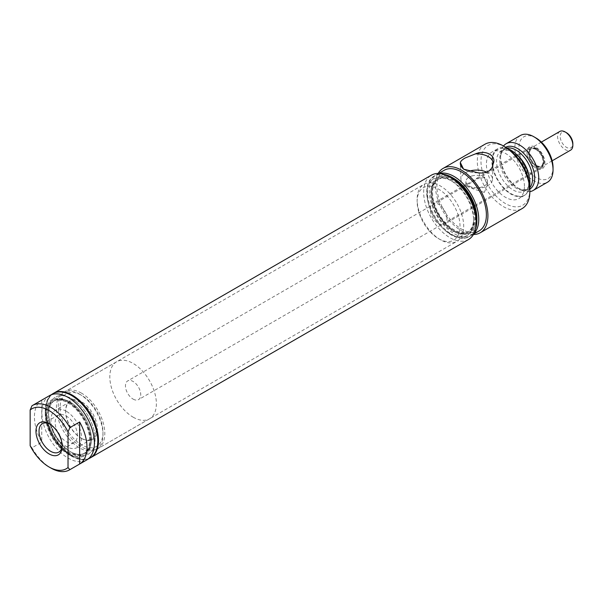<?xml version="1.0" encoding="UTF-8"?>
<svg xmlns="http://www.w3.org/2000/svg" width="603" height="603" viewBox="0 0 603 603"><rect width="100%" height="100%" fill="white"/><g stroke="black" fill="none" stroke-linecap="round" stroke-linejoin="round"><path stroke-width="0.45" stroke-dasharray="3.02 2.26" d="M535.969 166.503A10.801 6.234 -120 0 0 541.366 167.039A10.801 6.234 -120 0 0 543.024 158.385A10.801 6.234 -120 0 0 535.969 148.866A10.801 6.234 -120 0 0 530.565 148.33A10.801 6.234 -120 0 0 528.914 156.984A10.801 6.234 -120 0 0 535.969 166.503M133.097 399.096A10.801 6.234 -120 0 0 138.494 399.631A10.801 6.234 -120 0 0 140.152 390.978A10.801 6.234 -120 0 0 133.097 381.458A10.801 6.234 -120 0 0 127.7 380.923A10.801 6.234 -120 0 0 126.042 389.583A10.801 6.234 -120 0 0 133.097 399.096M133.097 417.155A32.916 19.01 -120 0 0 149.559 418.791A32.916 19.01 -120 0 0 154.602 392.41A32.916 19.01 -120 0 0 133.097 363.398A32.916 19.01 -120 0 0 116.635 361.77A32.916 19.01 -120 0 0 111.593 388.151A32.916 19.01 -120 0 0 133.097 417.155M535.969 149.574A9.934 5.736 -120 0 0 530.994 149.077A9.934 5.736 -120 0 0 529.472 157.044A9.934 5.736 -120 0 0 535.969 165.795A9.934 5.736 -120 0 0 540.936 166.292A9.934 5.736 -120 0 0 542.459 158.325A9.934 5.736 -120 0 0 535.969 149.574M536.58 165.448A9.934 5.736 -120 0 0 541.547 165.938A9.934 5.736 -120 0 0 543.069 157.978A9.934 5.736 -120 0 0 536.58 149.22A9.934 5.736 -120 0 0 531.612 148.73A9.934 5.736 -120 0 0 530.082 156.69A9.934 5.736 -120 0 0 536.58 165.448M536.58 148.511A10.801 6.234 -120 0 0 531.175 147.976A10.801 6.234 -120 0 0 530.067 158.182A10.801 6.234 -120 0 0 538.939 167.084A10.801 6.234 -120 0 0 541.976 166.684A10.801 6.234 -120 0 0 543.635 158.031A10.801 6.234 -120 0 0 536.58 148.511M559.81 131.446A10.801 6.234 -120 0 0 558.159 140.1A10.801 6.234 -120 0 0 565.215 149.619A10.801 6.234 -120 0 0 567.574 150.546A10.801 6.234 -120 0 0 570.611 150.155M566.511 132.735A8.962 5.171 -120 0 0 560.179 136.391A8.962 5.171 -120 0 0 566.511 147.366A8.962 5.171 -120 0 0 572.85 143.71M81.533 393.171A32.916 19.01 -120 0 0 65.071 391.543A32.916 19.01 -120 0 0 60.029 417.917A32.916 19.01 -120 0 0 81.533 446.929A32.916 19.01 -120 0 0 97.995 448.557A32.916 19.01 -120 0 0 103.038 422.183A32.916 19.01 -120 0 0 81.533 393.171M432.562 192.621A30.331 17.51 -120 0 0 445.798 223.148A30.331 17.51 -120 0 0 469.172 231.273A30.331 17.51 -120 0 0 475.45 217.389A30.331 17.51 -120 0 0 462.215 186.862A30.331 17.51 -120 0 0 438.841 178.737A30.331 17.51 -120 0 0 432.562 192.621M476.212 220.758L476.212 217.826A31.401 18.128 60 0 1 454.006 230.648A31.401 18.128 60 0 1 431.801 192.184A31.401 18.128 -120 0 0 454.006 230.648A31.401 18.128 -120 0 0 476.212 217.826A31.401 18.128 -120 0 0 454.006 179.362A31.401 18.128 -120 0 0 431.801 192.184A31.401 18.128 60 0 1 454.006 179.362L454.006 179.362A31.401 18.128 60 0 1 476.212 217.826L476.212 220.758A34.997 20.201 60 0 1 468.961 236.775A34.997 20.201 60 0 1 441.999 227.399A34.997 20.201 60 0 1 426.72 192.184A34.997 20.201 60 0 1 433.972 176.166A34.997 20.201 60 0 1 451.466 177.9L454.006 179.362M444.102 174.403A34.997 20.201 -120 0 0 434.657 175.767A34.997 20.201 -120 0 0 427.414 191.784A34.997 20.201 -120 0 0 442.685 226.999A34.997 20.201 -120 0 0 469.654 236.376A34.997 20.201 -120 0 0 475.556 228.884M476.898 218.226A32.381 18.693 60 0 1 454.006 231.439A32.381 18.693 60 0 1 431.107 191.784A32.381 18.693 60 0 1 454.006 178.571M439.481 173.491A34.997 20.201 -120 0 0 436.512 174.697A34.997 20.201 -120 0 0 429.261 190.721A34.997 20.201 -120 0 0 444.539 225.937A34.997 20.201 -120 0 0 471.501 235.313A34.997 20.201 -120 0 0 474.041 233.338M444.147 170.287A34.997 20.201 -120 0 0 436.896 186.312A34.997 20.201 -120 0 0 452.175 221.527A34.997 20.201 -120 0 0 479.136 230.904M473.423 234.514A37.152 21.452 60 0 1 435.374 185.43A37.152 21.452 60 0 1 438.162 173.438M485.008 144.207A37.152 21.452 -120 0 0 477.312 161.212A37.152 21.452 -120 0 0 493.533 198.606A37.152 21.452 -120 0 0 522.16 208.555M478.013 172.767A16.394 9.467 180 0 1 465.109 170.023A16.394 9.467 180 0 1 464.4 169.586M486.613 172.104A15.791 9.113 180 0 1 492.485 179.4A15.791 9.113 180 0 1 487.865 185.649A15.791 9.113 180 0 1 470.822 187.661A15.791 9.113 180 0 1 460.918 179.4A15.791 9.113 180 0 1 465.539 172.76A15.791 9.113 180 0 1 468.75 171.327M471.802 176.001A10.801 6.234 180 0 1 487.503 181.556A10.801 6.234 180 0 1 484.337 185.965A10.801 6.234 180 0 1 472.571 187.314A10.801 6.234 180 0 1 465.9 181.556A10.801 6.234 180 0 1 469.066 177.146A10.801 6.234 180 0 1 471.802 176.001M484.337 192.395L487.503 184.541L483.877 177.606L475.631 178.872L471.802 181.578L465.9 184.541L472.986 188.852L484.337 192.395M446.936 218.738A11.819 6.821 -120 0 0 441.773 206.844A11.819 6.821 -120 0 0 432.668 203.678A11.819 6.821 -120 0 0 430.225 209.09A11.819 6.821 -120 0 0 435.381 220.977A11.819 6.821 -120 0 0 444.486 224.143A11.819 6.821 -120 0 0 446.936 218.738M543.71 162.863A11.819 6.821 -120 0 0 538.554 150.969A11.819 6.821 -120 0 0 529.449 147.803A11.819 6.821 -120 0 0 526.999 153.215A11.819 6.821 -120 0 0 535.358 167.687A11.819 6.821 -120 0 0 541.26 168.267A11.819 6.821 -120 0 0 543.71 162.863M460.021 226.291A30.331 17.51 -120 0 0 438.577 189.146A30.331 17.51 -120 0 0 417.133 201.53A30.331 17.51 -120 0 0 438.577 238.675A30.331 17.51 -120 0 0 460.021 226.291M417.133 201.53L417.133 199.412A32.916 19.01 -120 0 0 440.409 239.73A32.916 19.01 -120 0 0 456.87 241.366A32.916 19.01 -120 0 0 463.692 226.291A32.916 19.01 -120 0 0 449.318 193.164A32.916 19.01 -120 0 0 423.954 184.345A32.916 19.01 -120 0 0 417.133 199.412M427.06 193.684A32.916 19.01 -120 0 0 441.434 226.811A32.916 19.01 -120 0 0 466.797 235.63A32.916 19.01 -120 0 0 473.619 220.562A32.916 19.01 -120 0 0 450.343 180.244A32.916 19.01 -120 0 0 433.881 178.609A32.916 19.01 -120 0 0 427.06 193.684M473.619 218.444L473.619 220.562A32.916 19.01 60 0 1 466.797 235.63A32.916 19.01 60 0 1 450.343 234.002A32.916 19.01 60 0 1 428.831 204.99A32.916 19.01 60 0 1 433.881 178.609A32.916 19.01 60 0 1 450.343 180.244L450.343 180.244A32.916 19.01 60 0 1 473.619 220.562L473.619 218.444A30.331 17.51 -120 0 0 452.175 181.299A30.331 17.51 -120 0 0 437.009 179.8A30.331 17.51 -120 0 0 430.73 193.684A30.331 17.51 -120 0 0 443.966 224.203A30.331 17.51 -120 0 0 467.333 232.328A30.331 17.51 -120 0 0 473.619 218.444A30.331 17.51 60 0 1 467.333 232.328A30.331 17.51 60 0 1 452.175 230.828A30.331 17.51 60 0 1 432.359 204.1A30.331 17.51 60 0 1 437.009 179.8A30.331 17.51 60 0 1 452.175 181.299L452.175 181.299A30.331 17.51 60 0 1 473.619 218.444M526.999 153.215L526.999 152.506A12.678 7.319 -120 0 0 535.969 168.041A12.678 7.319 -120 0 0 544.931 162.863A12.678 7.319 -120 0 0 535.969 147.336A12.678 7.319 -120 0 0 526.999 152.506M535.969 137.974A24.143 13.937 -120 0 0 518.897 147.825A24.143 13.937 -120 0 0 535.969 177.403A24.143 13.937 -120 0 0 553.041 167.544M520.449 135.464A26.999 15.588 -120 0 0 514.856 147.825A26.999 15.588 -120 0 0 526.638 174.998A26.999 15.588 -120 0 0 547.449 182.234M503.513 146.001A26.999 15.588 -120 0 0 500.558 156.079A26.999 15.588 -120 0 0 500.558 156.147A26.999 15.588 -120 0 0 519.598 189.116A26.999 15.588 -120 0 0 529.856 191.633M516.65 195.839C539.775 201.907 527.595 151.594 505.178 148.459A26.246 15.15 -120 0 0 493.269 168.576A26.246 15.15 -120 0 0 516.65 195.839M508.043 148.783A26.894 15.527 -120 0 0 497.467 148.858A26.894 15.527 -120 0 0 491.897 161.167A26.894 15.527 -120 0 0 503.641 188.234A26.894 15.527 -120 0 0 524.361 195.44A26.894 15.527 -120 0 0 529.713 186.319M524.437 186.304A26.894 15.527 -120 0 0 512.693 159.237A26.894 15.527 -120 0 0 491.973 152.031A26.894 15.527 -120 0 0 486.402 164.34A26.894 15.527 -120 0 0 498.138 191.407A26.894 15.527 -120 0 0 518.866 198.613A26.894 15.527 -120 0 0 524.437 186.304M505.42 147.102A34.559 19.952 -120 0 0 480.983 161.212A34.559 19.952 -120 0 0 505.42 203.543A34.559 19.952 -120 0 0 529.856 189.432M90.691 457.662A37.152 21.452 60 0 1 72.217 455.762L68.154 453.411A31.401 18.128 60 0 1 45.949 414.954A31.401 18.128 60 0 1 68.154 402.133L68.908 402.578A30.331 17.51 60 0 1 90.36 439.715A30.331 17.51 60 0 1 84.073 453.599A30.331 17.51 60 0 1 68.908 452.099A30.331 17.51 60 0 1 49.099 425.371A30.331 17.51 60 0 1 53.75 401.07A30.331 17.51 60 0 1 68.908 402.578L68.154 402.133A31.401 18.128 60 0 1 90.36 440.597A31.401 18.128 60 0 1 68.154 453.411L68.154 453.411A31.401 18.128 60 0 1 45.949 414.954A31.401 18.128 60 0 1 68.154 402.133A31.401 18.128 60 0 1 90.36 440.597A31.401 18.128 60 0 1 68.154 453.411L72.013 455.649A36.866 21.286 -120 0 0 98.085 440.597A36.866 21.286 -120 0 0 72.013 395.44A36.866 21.286 -120 0 0 45.949 410.492A36.866 21.286 -120 0 0 72.013 455.649L72.217 455.762A37.152 21.452 60 0 1 45.949 410.259A37.152 21.452 60 0 1 53.539 393.307M68.154 452.536A30.331 17.51 -120 0 0 83.312 454.036A30.331 17.51 -120 0 0 87.963 429.735A30.331 17.51 -120 0 0 68.154 403.015A30.331 17.51 -120 0 0 52.989 401.508A30.331 17.51 -120 0 0 48.338 425.816A30.331 17.51 -120 0 0 68.154 452.536M69.986 401.952A30.331 17.51 -120 0 0 54.82 400.452A30.331 17.51 -120 0 0 48.542 414.336A30.331 17.51 -120 0 0 69.986 451.481L69.986 451.481A30.331 17.51 -120 0 0 85.151 452.981A30.331 17.51 -120 0 0 89.794 428.68A30.331 17.51 -120 0 0 69.986 401.952A30.331 17.51 60 0 1 89.794 428.68A30.331 17.51 60 0 1 85.151 452.981A30.331 17.51 60 0 1 69.986 451.481L71.817 452.536A32.916 19.01 -120 0 0 88.279 454.172A32.916 19.01 -120 0 0 93.322 427.791A32.916 19.01 -120 0 0 71.817 398.779A32.916 19.01 -120 0 0 55.355 397.151A32.916 19.01 -120 0 0 48.542 412.218A32.916 19.01 -120 0 0 71.817 452.536L71.817 452.536A32.916 19.01 60 0 1 48.542 412.218A32.916 19.01 60 0 1 55.355 397.151A32.916 19.01 60 0 1 71.817 398.779A32.916 19.01 60 0 1 93.322 427.791A32.916 19.01 60 0 1 88.279 454.172A32.916 19.01 60 0 1 71.817 452.536L69.986 451.481A30.331 17.51 60 0 1 48.542 414.336A30.331 17.51 60 0 1 54.82 400.452A30.331 17.51 60 0 1 69.986 401.952M79.702 394.226A32.916 19.01 -120 0 0 63.24 392.598A32.916 19.01 -120 0 0 58.197 418.979A32.916 19.01 -120 0 0 79.702 447.991A32.916 19.01 -120 0 0 96.156 449.619A32.916 19.01 -120 0 0 102.977 434.544A32.916 19.01 -120 0 0 79.702 394.226L81.533 395.289A30.331 17.51 -120 0 0 60.089 407.673A30.331 17.51 -120 0 0 81.533 444.81A30.331 17.51 -120 0 0 102.977 432.434A30.331 17.51 -120 0 0 81.533 395.289L79.702 394.226M81.533 438.396A22.462 12.972 -120 0 0 97.415 429.223A22.462 12.972 -120 0 0 81.533 401.711A22.462 12.972 -120 0 0 65.644 410.877A22.462 12.972 -120 0 0 81.533 438.396L80.923 438.042A21.602 12.475 -120 0 0 91.724 439.112A21.602 12.475 -120 0 0 95.033 421.799A21.602 12.475 -120 0 0 80.923 402.766A21.602 12.475 -120 0 0 70.121 401.696A21.602 12.475 -120 0 0 65.644 411.585A21.602 12.475 -120 0 0 80.923 438.042L81.533 438.396M66.255 411.231A21.602 12.475 -120 0 0 55.461 410.161A21.602 12.475 -120 0 0 52.144 427.474A21.602 12.475 -120 0 0 66.255 446.506A21.602 12.475 -120 0 0 77.056 447.577A21.602 12.475 -120 0 0 80.372 430.263A21.602 12.475 -120 0 0 66.255 411.231M66.255 441.69A15.708 9.068 -120 0 0 74.282 442.368A15.708 9.068 -120 0 0 76.468 429.728A15.708 9.068 -120 0 0 66.255 416.047A15.708 9.068 -120 0 0 58.581 415.173A15.708 9.068 -120 0 0 55.951 427.693A15.708 9.068 -120 0 0 66.255 441.69M62.184 445.436A16.394 9.467 -120 0 0 62.207 444.592A16.394 9.467 -120 0 0 50.614 424.512A16.394 9.467 -120 0 0 49.876 424.113M50.614 424.512L49.092 423.63L50.614 424.512M31.982 405.766L41.758 400.121A37.152 21.452 -120 0 0 41.758 442.165L31.982 447.81L30.15 445.677M31.982 447.81A37.152 21.452 -120 0 0 50.923 468.056M49.574 395.598A37.152 21.452 -120 0 0 43.883 425.371A37.152 21.452 -120 0 0 68.154 458.114A37.152 21.452 -120 0 0 86.726 459.953M51.338 394.761A37.152 21.452 -120 0 0 45.255 410.658A37.152 21.452 -120 0 0 71.531 456.162L68.154 454.21A32.381 18.693 -120 0 0 91.045 440.997A32.381 18.693 -120 0 0 68.154 401.342A32.381 18.693 -120 0 0 45.255 414.555A32.381 18.693 -120 0 0 68.154 454.21L71.531 456.162A37.152 21.452 -120 0 0 88.34 458.845M53.2 393.51A37.152 21.452 -120 0 0 47.81 423.359A37.152 21.452 -120 0 0 72.013 455.883A37.152 21.452 -120 0 0 90.344 457.858M41.758 400.121L41.758 442.165M468.516 239.527A37.152 21.452 60 0 1 449.936 237.688A37.152 21.452 60 0 1 425.665 204.952A37.152 21.452 60 0 1 431.364 175.179M454.006 230.648L453.245 230.203A30.331 17.51 60 0 1 431.801 193.066A30.331 17.51 60 0 1 438.08 179.181A30.331 17.51 60 0 1 453.245 180.681A30.331 17.51 60 0 1 473.061 207.409A30.331 17.51 60 0 1 468.41 231.71A30.331 17.51 60 0 1 453.245 230.203L454.006 230.648M452.175 181.299L450.343 180.244M505.713 147.275A24.143 13.937 -120 0 0 500.565 158.416A24.143 13.937 -120 0 0 500.565 158.468A24.143 13.937 -120 0 0 517.585 187.955A24.143 13.937 -120 0 0 522.907 190.058A24.143 13.937 -120 0 0 529.856 189.086M506.987 148.067A23.261 13.432 -120 0 0 504.507 148.986A23.261 13.432 -120 0 0 499.691 159.637A23.261 13.432 -120 0 0 521.226 190.133A23.261 13.432 -120 0 0 527.776 189.282A23.261 13.432 -120 0 0 529.803 187.593M516.409 154.293A23.261 13.432 -120 0 0 507.945 149.928A23.261 13.432 -120 0 0 501.395 150.78A23.261 13.432 -120 0 0 496.578 161.431A23.261 13.432 -120 0 0 518.105 191.927A23.261 13.432 -120 0 0 524.655 191.076A23.261 13.432 -120 0 0 529.472 180.425A23.261 13.432 -120 0 0 529.125 176.317M541.366 167.039L138.494 399.631M530.565 148.33L127.7 380.923M541.547 165.938L540.936 166.292M531.612 148.73L530.994 149.077M552.167 160.805L541.976 166.684M541.366 142.097L531.175 147.976M116.635 361.77L65.071 391.543M149.559 418.791L97.995 448.557M434.657 175.767L433.972 176.166M438.683 173.445L436.512 174.697M465.109 170.023L463.579 169.142M460.918 179.4L460.315 163.541M492.485 179.4L493.096 163.541M487.503 181.556L487.503 184.541M465.9 181.556L465.9 184.541M529.449 147.803L475.631 178.872M465.953 184.465L432.668 203.678M438.577 238.675L440.409 239.73M96.156 449.619L456.87 241.366M63.24 392.598L423.954 184.345M438.841 178.737L438.08 179.181M469.172 231.273L468.41 231.71M541.26 168.267L444.486 224.143M535.358 167.687L535.969 168.041M500.558 156.147L500.565 158.468C500.528 158.144 500.384 154.074 502.668 150.629L504.507 148.986L501.395 150.78L506.701 150.162C522.183 151.428 535.758 188.046 524.655 191.076L527.776 189.282L522.469 189.9L517.585 187.955L519.598 189.116M497.467 148.858L491.973 152.031M524.361 195.44L518.866 198.613M473.679 234.054L471.501 235.313M469.654 236.376L468.961 236.775M53.75 401.07L52.989 401.508M84.073 453.599L83.312 454.036M69.986 451.481L71.817 452.536L69.986 451.481M48.542 414.336L48.542 412.218L48.542 414.336M102.977 432.434L102.977 434.544M65.644 411.585L65.644 410.877M70.121 401.696L55.461 410.161M91.724 439.112L77.056 447.577M58.581 415.173L42.602 423.6M74.282 442.368L58.996 451.986M62.207 444.592L62.207 446.356M45.255 414.555L45.255 410.658M431.801 193.066L431.801 192.184M90.36 439.715L90.36 440.597"/><path stroke-width="0.9" d="M552.167 160.805L570.611 150.155A10.801 6.234 -120 0 0 572.85 145.21A10.801 6.234 -120 0 0 565.215 131.982L565.215 131.982A10.801 6.234 -120 0 0 559.81 131.446L541.366 142.097M572.85 145.21L572.85 143.71A8.962 5.171 -120 0 0 566.511 132.735L565.215 131.982L566.511 132.735M53.539 393.307A37.152 21.452 60 0 1 53.644 393.254L431.364 175.179A37.152 21.452 60 0 1 449.936 177.018L451.466 177.9A34.997 20.201 60 0 1 476.212 220.758L476.212 222.522A37.152 21.452 60 0 1 468.516 239.527L90.797 457.602A37.152 21.452 60 0 1 90.691 457.662M452.16 177.501L454.006 178.571A32.381 18.693 60 0 1 476.898 218.226L476.898 220.359A34.997 20.201 -120 0 0 452.16 177.501A34.997 20.201 -120 0 0 444.102 174.403M474.041 233.338A34.997 20.201 -120 0 0 478.752 219.288A34.997 20.201 -120 0 0 465.252 186.048A34.997 20.201 -120 0 0 439.481 173.491M473.679 234.054L479.136 230.904A34.997 20.201 -120 0 0 486.387 214.879A34.997 20.201 -120 0 0 471.109 179.664A34.997 20.201 -120 0 0 444.147 170.287L438.683 173.445M438.162 173.438A37.152 21.452 60 0 1 443.069 168.418A37.152 21.452 60 0 1 471.697 178.375A37.152 21.452 60 0 1 487.917 215.761A37.152 21.452 60 0 1 480.222 232.773A37.152 21.452 60 0 1 473.423 234.514M503.588 146.047L505.42 147.102A34.559 19.952 -120 0 1 529.856 189.432L529.856 191.55A37.152 21.452 -120 0 0 503.588 146.047A37.152 21.452 -120 0 0 485.008 144.207L443.069 168.418M465.147 157.986C462.32 159.591 460.722 161.122 460.36 162.569L463.579 169.142L478.013 172.767C481.933 173.363 485.347 172.88 488.257 171.327C491.083 169.571 492.681 167.152 493.043 164.084C497.076 155.838 485.837 149.371 475.39 153.893L465.147 157.986M464.4 169.586A16.394 9.467 180 0 1 460.315 163.541A16.394 9.467 180 0 1 460.36 162.569M468.75 171.327A15.791 9.113 180 0 1 486.613 172.104M475.39 153.893A16.394 9.467 180 0 1 493.096 163.541A16.394 9.467 180 0 1 493.043 164.084M529.856 191.633A26.999 15.588 -120 0 0 533.15 190.488L547.449 182.234A26.999 15.588 -120 0 0 553.041 169.873L553.041 167.544A24.143 13.937 -120 0 0 535.969 137.974L533.949 136.806A26.999 15.588 -120 0 0 520.449 135.464L506.151 143.725A26.999 15.588 -120 0 0 503.513 146.001M553.041 169.873A26.999 15.588 -120 0 0 533.949 136.806M533.15 190.488A26.999 15.588 -120 0 0 538.743 178.126A26.999 15.588 -120 0 0 526.954 150.954A26.999 15.588 -120 0 0 506.151 143.725M529.713 186.319A26.894 15.527 -120 0 0 529.931 183.124A26.894 15.527 -120 0 0 508.043 148.783M480.222 232.773L522.16 208.555A37.152 21.452 -120 0 0 529.856 191.55M475.556 228.884A34.997 20.201 -120 0 0 476.898 220.359M49.876 424.113A16.394 9.467 -120 0 0 42.602 423.6A16.394 9.467 -120 0 0 39.858 436.67A16.394 9.467 -120 0 0 50.614 451.285A16.394 9.467 -120 0 0 58.996 451.986A16.394 9.467 -120 0 0 62.184 445.436M49.092 453.931A18.557 10.711 -120 0 0 62.207 446.356A18.557 10.711 -120 0 0 49.092 423.63L49.092 423.63A18.557 10.711 -120 0 0 35.969 431.205A18.557 10.711 -120 0 0 49.092 453.931M68.026 431.884L68.026 467.551L69.865 469.677L79.641 464.039A37.152 21.452 -120 0 0 79.641 421.994L69.865 427.633A37.152 21.452 -120 0 0 50.923 407.387A37.152 21.452 -120 0 0 32.343 405.548A37.152 21.452 -120 0 0 31.982 405.766L30.15 410.01A34.559 19.952 -120 0 1 68.026 431.884L69.865 427.633M68.026 467.551A34.559 19.952 -120 0 1 49.092 467.001A34.559 19.952 -120 0 1 30.15 445.677L30.15 410.01M49.092 467.001L50.923 468.056A37.152 21.452 -120 0 0 69.496 469.895A37.152 21.452 -120 0 0 69.865 469.677M69.496 469.895L86.726 459.953A37.152 21.452 -120 0 0 92.425 430.18A37.152 21.452 -120 0 0 68.154 397.437A37.152 21.452 -120 0 0 49.574 395.598L32.343 405.548M88.34 458.845A37.152 21.452 -120 0 0 90.103 458.001A37.152 21.452 -120 0 0 95.802 428.228A37.152 21.452 -120 0 0 71.531 395.493A37.152 21.452 -120 0 0 52.951 393.653A37.152 21.452 -120 0 0 51.338 394.761M90.344 457.858A37.152 21.452 -120 0 0 90.593 457.722A37.152 21.452 -120 0 0 96.292 427.949A37.152 21.452 -120 0 0 72.013 395.206A37.152 21.452 -120 0 0 53.441 393.367A37.152 21.452 -120 0 0 53.2 393.51M79.641 464.039L79.641 421.994M53.644 393.254A37.152 21.452 60 0 1 72.217 395.093A37.152 21.452 60 0 1 96.488 427.829A37.152 21.452 60 0 1 90.797 457.602M451.466 177.9L449.936 177.018A37.152 21.452 60 0 1 476.212 222.522M529.856 189.086A24.143 13.937 -120 0 0 534.703 178.126A24.143 13.937 -120 0 0 512.362 146.476A24.143 13.937 -120 0 0 505.713 147.275M529.803 187.593A23.261 13.432 -120 0 0 532.592 178.631A23.261 13.432 -120 0 0 511.058 148.134A23.261 13.432 -120 0 0 506.987 148.067M529.125 176.317A23.261 13.432 -120 0 0 516.409 154.293M53.441 393.367L52.951 393.653M90.593 457.722L90.103 458.001"/></g></svg>
